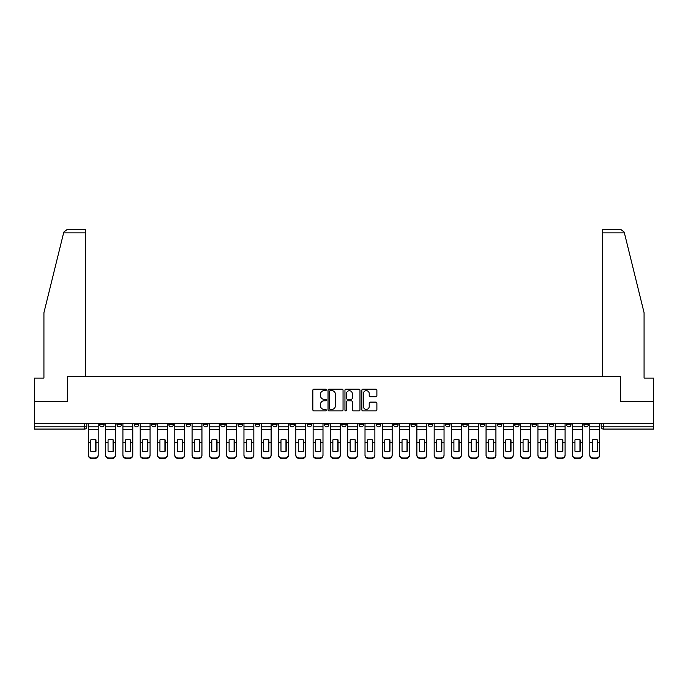 <?xml version="1.0" encoding="UTF-8"?>
<svg xmlns="http://www.w3.org/2000/svg" width="688" height="688" viewBox="0 0 688 688"><rect width="100%" height="100%" fill="white"/><g stroke="black" fill="none" stroke-linecap="round" stroke-linejoin="round"><path stroke-width="1.03" d="M326.267 389.915A0.765 0.765 0 0 0 325.501 389.15L313.943 389.15A1.092 1.092 0 0 0 312.851 390.242L312.851 409.824A1.092 1.092 0 0 0 313.943 410.917L325.501 410.917A0.765 0.765 0 0 0 326.267 410.151A0.765 0.765 0 0 0 325.501 409.394L324.005 409.394A3.483 3.483 0 0 1 320.522 405.911L320.522 404.277A3.483 3.483 0 0 1 324.005 400.794L325.501 400.794A0.765 0.765 0 0 0 326.267 400.038A0.765 0.765 0 0 0 325.501 399.272L324.005 399.272A3.483 3.483 0 0 1 320.522 395.789L320.522 394.155A3.483 3.483 0 0 1 324.005 390.681L325.501 390.681A0.765 0.765 0 0 0 326.267 389.915M566.585 423.421L566.585 424.642L571.014 424.642A2.219 2.219 0 0 1 568.804 426.861A2.219 2.219 0 0 1 566.585 424.642L566.585 423.421M549.291 423.421L549.291 424.642L553.728 424.642A2.219 2.219 0 0 1 551.509 426.861A2.219 2.219 0 0 1 549.291 424.642L549.291 423.421M445.54 423.421L445.54 424.642L449.969 424.642A2.219 2.219 0 0 1 447.75 426.861A2.219 2.219 0 0 1 445.54 424.642L445.54 423.421M428.246 423.421L428.246 424.642L432.675 424.642A2.219 2.219 0 0 1 430.464 426.861A2.219 2.219 0 0 1 428.246 424.642L428.246 423.421M410.951 423.421L410.951 424.642L415.389 424.642A2.219 2.219 0 0 1 413.17 426.861A2.219 2.219 0 0 1 410.951 424.642L410.951 423.421M376.37 423.421L376.37 424.642L380.799 424.642A2.219 2.219 0 0 1 378.581 426.861A2.219 2.219 0 0 1 376.37 424.642L376.37 423.421M341.781 424.642L341.781 423.421L341.781 424.642A2.219 2.219 0 0 0 344 426.861A2.219 2.219 0 0 1 341.781 424.642L346.219 424.642A2.219 2.219 0 0 1 344 426.861A2.219 2.219 0 0 0 346.219 424.642L346.219 423.421L346.219 424.642M324.487 424.642L324.487 423.421L324.487 424.642A2.219 2.219 0 0 0 326.705 426.861A2.219 2.219 0 0 1 324.487 424.642L328.924 424.642A2.219 2.219 0 0 1 326.705 426.861M307.201 424.642L307.201 423.421L307.201 424.642A2.219 2.219 0 0 0 309.419 426.861A2.219 2.219 0 0 1 307.201 424.642L311.63 424.642A2.219 2.219 0 0 1 309.419 426.861A2.219 2.219 0 0 0 311.63 424.642L311.63 423.421L311.63 424.642M289.906 423.421L289.906 424.642L294.344 424.642A2.219 2.219 0 0 1 292.125 426.861A2.219 2.219 0 0 1 289.906 424.642L289.906 423.421M272.611 423.421L272.611 424.642L277.049 424.642A2.219 2.219 0 0 1 274.83 426.861A2.219 2.219 0 0 1 272.611 424.642L272.611 423.421M255.325 423.421L255.325 424.642L259.754 424.642A2.219 2.219 0 0 1 257.536 426.861A2.219 2.219 0 0 1 255.325 424.642L255.325 423.421M238.031 424.642L238.031 423.421L238.031 424.642A2.219 2.219 0 0 0 240.25 426.861A2.219 2.219 0 0 1 238.031 424.642L242.46 424.642A2.219 2.219 0 0 1 240.25 426.861M203.442 424.642L203.442 423.421L203.442 424.642A2.219 2.219 0 0 0 205.66 426.861A2.219 2.219 0 0 1 203.442 424.642L207.879 424.642A2.219 2.219 0 0 1 205.66 426.861A2.219 2.219 0 0 0 207.879 424.642L207.879 423.421L207.879 424.642M186.156 424.642L186.156 423.421L186.156 424.642A2.219 2.219 0 0 0 188.366 426.861A2.219 2.219 0 0 1 186.156 424.642L190.585 424.642A2.219 2.219 0 0 1 188.366 426.861A2.219 2.219 0 0 0 190.585 424.642L190.585 423.421L190.585 424.642M168.861 424.642L168.861 423.421L168.861 424.642A2.219 2.219 0 0 0 171.08 426.861A2.219 2.219 0 0 1 168.861 424.642L173.29 424.642A2.219 2.219 0 0 1 171.08 426.861A2.219 2.219 0 0 0 173.29 424.642L173.29 423.421L173.29 424.642M151.566 424.642L151.566 423.421L151.566 424.642A2.219 2.219 0 0 0 153.785 426.861A2.219 2.219 0 0 1 151.566 424.642L156.004 424.642A2.219 2.219 0 0 1 153.785 426.861M134.272 424.642L134.272 423.421L134.272 424.642A2.219 2.219 0 0 0 136.491 426.861A2.219 2.219 0 0 1 134.272 424.642L138.709 424.642A2.219 2.219 0 0 1 136.491 426.861A2.219 2.219 0 0 0 138.709 424.642L138.709 423.421L138.709 424.642M116.986 424.642L116.986 423.421L116.986 424.642A2.219 2.219 0 0 0 119.196 426.861A2.219 2.219 0 0 1 116.986 424.642L121.415 424.642A2.219 2.219 0 0 1 119.196 426.861A2.219 2.219 0 0 0 121.415 424.642L121.415 423.421L121.415 424.642M375.794 396.821A1.092 1.092 0 0 0 376.886 395.738L376.886 390.242A1.092 1.092 0 0 0 375.794 389.15L362.963 389.15A1.092 1.092 0 0 0 361.871 390.242L361.871 409.824A1.092 1.092 0 0 0 362.963 410.917L375.794 410.917A1.092 1.092 0 0 0 376.886 409.824L376.886 403.185A1.092 1.092 0 0 0 375.794 402.102L370.307 402.102A1.092 1.092 0 0 0 369.215 403.185L369.215 406.479A2.907 2.907 0 0 1 366.308 409.394A2.907 2.907 0 0 1 363.393 406.479L363.393 393.588A2.907 2.907 0 0 1 366.308 390.681A2.907 2.907 0 0 1 369.215 393.588L369.215 395.738A1.092 1.092 0 0 0 370.307 396.821L375.794 396.821M63.623 232.871L63.812 232.08L67.046 229.551L85.501 229.551L85.501 232.871L63.623 232.871L43.929 312.687L43.929 378.082L34.4 378.082L34.4 401.362L67.433 401.362L67.433 376.646L620.567 376.646L620.567 401.362L653.6 401.362L653.6 423.421L34.4 423.421L34.4 426.861L86.834 426.861L86.834 423.421M34.4 401.362L34.4 423.421M343.045 390.242A1.092 1.092 0 0 0 341.962 389.15L329.122 389.15A1.092 1.092 0 0 0 328.03 390.242L328.03 409.824A1.092 1.092 0 0 0 329.122 410.917L341.962 410.917A1.092 1.092 0 0 0 343.045 409.824L343.045 390.242M346.038 389.15L358.878 389.15A1.092 1.092 0 0 1 359.97 390.242L359.97 409.824A1.092 1.092 0 0 1 358.878 410.917L353.383 410.917A1.092 1.092 0 0 1 352.299 409.824L352.299 401.887A1.092 1.092 0 0 0 351.207 400.794L347.56 400.794A1.092 1.092 0 0 0 346.477 401.887L346.477 410.151A0.765 0.765 0 0 1 345.711 410.917A0.765 0.765 0 0 1 344.955 410.151L344.955 390.242A1.092 1.092 0 0 1 346.038 389.15M601.166 423.421L601.166 426.861L653.6 426.861L653.6 429.08L603.385 429.08A2.219 2.219 0 0 1 601.166 426.861M653.6 423.421L653.6 426.861M86.834 426.861A2.219 2.219 0 0 1 84.615 429.08L34.4 429.08L34.4 426.861M588.309 423.421L588.309 424.642A2.219 2.219 0 0 1 586.09 426.861A2.219 2.219 0 0 1 583.88 424.642L588.309 424.642M583.88 423.421L583.88 424.642M571.014 423.421L571.014 424.642M553.728 423.421L553.728 424.642L553.728 423.421M536.434 423.421L536.434 424.642A2.219 2.219 0 0 1 534.215 426.861A2.219 2.219 0 0 1 531.996 424.642L536.434 424.642M531.996 423.421L531.996 424.642M519.139 423.421L519.139 424.642A2.219 2.219 0 0 1 516.92 426.861A2.219 2.219 0 0 1 514.71 424.642L519.139 424.642M514.71 423.421L514.71 424.642M501.844 423.421L501.844 424.642A2.219 2.219 0 0 1 499.634 426.861A2.219 2.219 0 0 1 497.415 424.642L501.844 424.642M497.415 423.421L497.415 424.642M484.558 423.421L484.558 424.642A2.219 2.219 0 0 1 482.34 426.861A2.219 2.219 0 0 1 480.121 424.642L484.558 424.642M480.121 423.421L480.121 424.642M467.264 423.421L467.264 424.642A2.219 2.219 0 0 1 465.045 426.861A2.219 2.219 0 0 1 462.826 424.642L467.264 424.642M462.826 423.421L462.826 424.642M449.969 423.421L449.969 424.642A2.219 2.219 0 0 1 447.75 426.861M432.675 423.421L432.675 424.642M415.389 424.642L415.389 423.421L415.389 424.642A2.219 2.219 0 0 1 413.17 426.861M398.094 423.421L398.094 424.642A2.219 2.219 0 0 1 395.875 426.861A2.219 2.219 0 0 1 393.656 424.642A2.219 2.219 0 0 0 395.875 426.861A2.219 2.219 0 0 0 398.094 424.642L393.656 424.642L393.656 423.421M380.799 424.642L380.799 423.421L380.799 424.642A2.219 2.219 0 0 1 378.581 426.861M363.513 423.421L363.513 424.642A2.219 2.219 0 0 1 361.295 426.861A2.219 2.219 0 0 1 359.076 424.642A2.219 2.219 0 0 0 361.295 426.861M359.076 423.421L359.076 424.642L363.513 424.642M328.924 423.421L328.924 424.642L328.924 423.421M294.344 424.642L294.344 423.421L294.344 424.642A2.219 2.219 0 0 1 292.125 426.861M277.049 424.642L277.049 423.421L277.049 424.642A2.219 2.219 0 0 1 274.83 426.861M259.754 424.642L259.754 423.421L259.754 424.642A2.219 2.219 0 0 1 257.536 426.861M242.46 423.421L242.46 424.642L242.46 423.421M225.174 424.642L225.174 423.421L225.174 424.642A2.219 2.219 0 0 1 222.955 426.861A2.219 2.219 0 0 1 220.736 424.642L225.174 424.642A2.219 2.219 0 0 1 222.955 426.861M220.736 423.421L220.736 424.642M156.004 423.421L156.004 424.642L156.004 423.421M104.12 423.421L104.12 424.642A2.219 2.219 0 0 1 101.91 426.861A2.219 2.219 0 0 1 99.691 424.642A2.219 2.219 0 0 0 101.91 426.861A2.219 2.219 0 0 0 104.12 424.642L104.12 423.421M99.691 423.421L99.691 424.642L104.12 424.642M330.317 390.681A0.765 0.765 0 0 0 329.552 391.438L329.552 408.629A0.765 0.765 0 0 0 330.317 409.394L331.891 409.394A3.483 3.483 0 0 0 335.374 405.911L335.374 394.155A3.483 3.483 0 0 0 331.891 390.681L330.317 390.681M352.299 393.639A2.907 2.907 0 0 0 349.384 390.732A2.907 2.907 0 0 0 346.477 393.639L346.477 398.18A1.092 1.092 0 0 0 347.56 399.272L351.207 399.272A1.092 1.092 0 0 0 352.299 398.18L352.299 393.639M95.752 451.285L95.752 439.821M93.258 439.443A6.871 6.046 180 0 1 95.752 439.899M88.331 442.909L88.331 454.837A3.328 3.156 0 0 0 91.65 457.993L94.867 457.993A3.328 3.156 0 0 0 98.195 454.837L98.195 455.301A3.328 3.156 180 0 1 94.867 458.449L94.867 457.993M93.258 451.689A6.871 6.519 180 0 0 95.752 451.199M95.976 442.444L95.976 439.899A6.871 6.046 180 0 0 93.37 439.443A6.871 6.046 180 0 0 90.764 439.899L90.764 451.199A6.871 6.519 180 0 0 95.976 451.199L95.976 442.444L98.195 442.444L98.195 454.837M98.195 423.421L98.195 442.444M88.331 423.421L88.331 454.837M91.65 457.993L91.65 458.449L94.867 458.449M91.65 458.449A3.328 3.156 180 0 1 88.331 455.301M113.047 451.285L113.047 439.821M110.553 439.443A6.871 6.046 180 0 1 113.047 439.899M105.617 442.909L105.617 454.837A3.328 3.156 0 0 0 108.945 457.993L112.161 457.993A3.328 3.156 0 0 0 115.489 454.837L115.489 455.301A3.328 3.156 180 0 1 112.161 458.449L112.161 457.993M110.553 451.689A6.871 6.519 180 0 0 113.047 451.199M130.342 451.285L130.342 439.821M127.848 439.443A6.871 6.046 180 0 1 130.342 439.899M122.911 442.909L122.911 454.837A3.328 3.156 0 0 0 126.239 457.993L129.456 457.993A3.328 3.156 0 0 0 132.775 454.837L132.775 455.301A3.328 3.156 180 0 1 129.456 458.449L129.456 457.993M127.848 451.689A6.871 6.519 180 0 0 130.342 451.199M85.501 376.646L85.501 232.871M67.321 401.362L67.433 376.646M653.6 401.362L653.6 378.082L644.071 378.082L644.071 312.687L624.188 232.08L624.377 232.871L624.188 232.08L620.954 229.551L602.499 229.551L602.499 376.646M620.679 401.362L620.567 376.646M113.271 442.444L113.271 439.899A6.871 6.046 180 0 0 110.665 439.443A6.871 6.046 180 0 0 108.059 439.899L108.059 451.199A6.871 6.519 180 0 0 113.271 451.199L113.271 442.444L115.489 442.444L115.489 454.837M115.489 423.421L115.489 442.444M105.617 423.421L105.617 454.837M108.945 457.993L108.945 458.449L112.161 458.449M108.945 458.449A3.328 3.156 180 0 1 105.617 455.301M130.565 442.444L130.565 439.899A6.871 6.046 180 0 0 127.959 439.443A6.871 6.046 180 0 0 125.354 439.899L125.354 451.199A6.871 6.519 180 0 0 130.565 451.199L130.565 442.444L132.775 442.444L132.775 454.837M132.775 423.421L132.775 442.444M122.911 423.421L122.911 454.837M126.239 457.993L126.239 458.449L129.456 458.449M126.239 458.449A3.328 3.156 180 0 1 122.911 455.301M147.628 451.285L147.628 439.821M145.134 439.443A6.871 6.046 180 0 1 147.628 439.899M140.206 442.909L140.206 454.837A3.328 3.156 0 0 0 143.534 457.993L146.742 457.993A3.328 3.156 0 0 0 150.07 454.837L150.07 455.301A3.328 3.156 180 0 1 146.742 458.449L146.742 457.993M145.134 451.689A6.871 6.519 180 0 0 147.628 451.199M164.922 451.285L164.922 439.821M162.428 439.443A6.871 6.046 180 0 1 164.922 439.899M157.5 442.909L157.5 454.837A3.328 3.156 0 0 0 160.82 457.993L164.036 457.993A3.328 3.156 0 0 0 167.365 454.837L167.365 455.301A3.328 3.156 180 0 1 164.036 458.449L164.036 457.993M162.428 451.689A6.871 6.519 180 0 0 164.922 451.199M182.217 451.285L182.217 439.821M179.723 439.443A6.871 6.046 180 0 1 182.217 439.899M174.786 442.909L174.786 454.837A3.328 3.156 0 0 0 178.115 457.993L181.331 457.993A3.328 3.156 0 0 0 184.659 454.837L184.659 455.301A3.328 3.156 180 0 1 181.331 458.449L181.331 457.993M179.723 451.689A6.871 6.519 180 0 0 182.217 451.199M147.851 442.444L147.851 439.899A6.871 6.046 180 0 0 145.245 439.443A6.871 6.046 180 0 0 142.64 439.899L142.64 451.199A6.871 6.519 180 0 0 147.851 451.199L147.851 442.444L150.07 442.444L150.07 454.837M150.07 423.421L150.07 442.444M140.206 423.421L140.206 454.837M143.534 457.993L143.534 458.449L146.742 458.449M143.534 458.449A3.328 3.156 180 0 1 140.206 455.301M165.146 442.444L165.146 439.899A6.871 6.046 180 0 0 162.54 439.443A6.871 6.046 180 0 0 159.934 439.899L159.934 451.199A6.871 6.519 180 0 0 165.146 451.199L165.146 442.444L167.365 442.444L167.365 454.837M167.365 423.421L167.365 442.444M157.5 423.421L157.5 454.837M160.82 457.993L160.82 458.449L164.036 458.449M160.82 458.449A3.328 3.156 180 0 1 157.5 455.301M182.44 442.444L182.44 439.899A6.871 6.046 180 0 0 179.835 439.443A6.871 6.046 180 0 0 177.229 439.899L177.229 451.199A6.871 6.519 180 0 0 182.44 451.199L182.44 442.444L184.659 442.444L184.659 454.837M184.659 423.421L184.659 442.444M174.786 423.421L174.786 454.837M178.115 457.993L178.115 458.449L181.331 458.449M178.115 458.449A3.328 3.156 180 0 1 174.786 455.301M199.511 451.285L199.511 439.821M197.017 439.443A6.871 6.046 180 0 1 199.511 439.899M192.081 442.909L192.081 454.837A3.328 3.156 0 0 0 195.409 457.993L198.626 457.993A3.328 3.156 0 0 0 201.945 454.837L201.945 455.301A3.328 3.156 180 0 1 198.626 458.449L198.626 457.993M197.017 451.689A6.871 6.519 180 0 0 199.511 451.199M199.726 442.444L199.726 439.899A6.871 6.046 180 0 0 197.129 439.443A6.871 6.046 180 0 0 194.523 439.899L194.523 451.199A6.871 6.519 180 0 0 199.726 451.199L199.726 442.444L201.945 442.444L201.945 454.837M201.945 423.421L201.945 442.444M192.081 423.421L192.081 454.837M195.409 457.993L195.409 458.449L198.626 458.449M195.409 458.449A3.328 3.156 180 0 1 192.081 455.301M216.797 451.285L216.797 439.821M214.303 439.443A6.871 6.046 180 0 1 216.797 439.899M209.376 442.909L209.376 454.837A3.328 3.156 0 0 0 212.704 457.993L215.912 457.993A3.328 3.156 0 0 0 219.24 454.837L219.24 455.301A3.328 3.156 180 0 1 215.912 458.449L215.912 457.993M214.303 451.689A6.871 6.519 180 0 0 216.797 451.199M217.021 442.444L217.021 439.899A6.871 6.046 180 0 0 214.415 439.443A6.871 6.046 180 0 0 211.809 439.899L211.809 451.199A6.871 6.519 180 0 0 217.021 451.199L217.021 442.444L219.24 442.444L219.24 454.837M219.24 423.421L219.24 442.444M209.376 423.421L209.376 454.837M212.704 457.993L212.704 458.449L215.912 458.449M212.704 458.449A3.328 3.156 180 0 1 209.376 455.301M234.092 451.285L234.092 439.821M231.598 439.443A6.871 6.046 180 0 1 234.092 439.899M226.67 442.909L226.67 454.837A3.328 3.156 0 0 0 229.99 457.993L233.206 457.993A3.328 3.156 0 0 0 236.534 454.837L236.534 455.301A3.328 3.156 180 0 1 233.206 458.449L233.206 457.993M231.598 451.689A6.871 6.519 180 0 0 234.092 451.199M234.316 442.444L234.316 439.899A6.871 6.046 180 0 0 231.71 439.443A6.871 6.046 180 0 0 229.104 439.899L229.104 451.199A6.871 6.519 180 0 0 234.316 451.199L234.316 442.444L236.534 442.444L236.534 454.837M236.534 423.421L236.534 442.444M226.67 423.421L226.67 454.837M229.99 457.993L229.99 458.449L233.206 458.449M229.99 458.449A3.328 3.156 180 0 1 226.67 455.301M251.387 451.285L251.387 439.821M248.893 439.443A6.871 6.046 180 0 1 251.387 439.899M243.956 442.909L243.956 454.837A3.328 3.156 0 0 0 247.284 457.993L250.501 457.993A3.328 3.156 0 0 0 253.829 454.837L253.829 455.301A3.328 3.156 180 0 1 250.501 458.449L250.501 457.993M248.893 451.689A6.871 6.519 180 0 0 251.387 451.199M251.61 442.444L251.61 439.899A6.871 6.046 180 0 0 249.004 439.443A6.871 6.046 180 0 0 246.399 439.899L246.399 451.199A6.871 6.519 180 0 0 251.61 451.199L251.61 442.444L253.829 442.444L253.829 454.837M253.829 423.421L253.829 442.444M243.956 423.421L243.956 454.837M247.284 457.993L247.284 458.449L250.501 458.449M247.284 458.449A3.328 3.156 180 0 1 243.956 455.301M268.681 451.285L268.681 439.821M266.187 439.443A6.871 6.046 180 0 1 268.681 439.899M261.251 442.909L261.251 454.837A3.328 3.156 0 0 0 264.579 457.993L267.795 457.993A3.328 3.156 0 0 0 271.115 454.837L271.115 455.301A3.328 3.156 180 0 1 267.795 458.449L267.795 457.993M266.187 451.689A6.871 6.519 180 0 0 268.681 451.199M285.967 451.285L285.967 439.821M283.473 439.443A6.871 6.046 180 0 1 285.967 439.899M278.545 442.909L278.545 454.837A3.328 3.156 0 0 0 281.874 457.993L285.081 457.993A3.328 3.156 0 0 0 288.41 454.837L288.41 455.301A3.328 3.156 180 0 1 285.081 458.449L285.081 457.993M283.473 451.689A6.871 6.519 180 0 0 285.967 451.199M303.262 451.285L303.262 439.821M300.768 439.443A6.871 6.046 180 0 1 303.262 439.899M295.84 442.909L295.84 454.837A3.328 3.156 0 0 0 299.16 457.993L302.376 457.993A3.328 3.156 0 0 0 305.704 454.837L305.704 455.301A3.328 3.156 180 0 1 302.376 458.449L302.376 457.993M300.768 451.689A6.871 6.519 180 0 0 303.262 451.199M320.556 451.285L320.556 439.821M318.062 439.443A6.871 6.046 180 0 1 320.556 439.899M313.126 442.909L313.126 454.837A3.328 3.156 0 0 0 316.454 457.993L319.671 457.993A3.328 3.156 0 0 0 322.99 454.837L322.99 455.301A3.328 3.156 180 0 1 319.671 458.449L319.671 457.993M318.062 451.689A6.871 6.519 180 0 0 320.556 451.199M337.851 451.285L337.851 439.821M335.357 439.443A6.871 6.046 180 0 1 337.851 439.899M330.421 442.909L330.421 454.837A3.328 3.156 0 0 0 333.749 457.993L336.965 457.993A3.328 3.156 0 0 0 340.285 454.837L340.285 455.301A3.328 3.156 180 0 1 336.965 458.449L336.965 457.993M335.357 451.689A6.871 6.519 180 0 0 337.851 451.199M355.137 451.285L355.137 439.821M352.643 439.443A6.871 6.046 180 0 1 355.137 439.899M347.715 442.909L347.715 454.837A3.328 3.156 0 0 0 351.035 457.993L354.251 457.993A3.328 3.156 0 0 0 357.579 454.837L357.579 455.301A3.328 3.156 180 0 1 354.251 458.449L354.251 457.993M352.643 451.689A6.871 6.519 180 0 0 355.137 451.199M268.896 442.444L268.896 439.899A6.871 6.046 180 0 0 266.299 439.443A6.871 6.046 180 0 0 263.693 439.899L263.693 451.199A6.871 6.519 180 0 0 268.896 451.199L268.896 442.444L271.115 442.444L271.115 454.837M271.115 423.421L271.115 442.444M261.251 423.421L261.251 454.837M264.579 457.993L264.579 458.449L267.795 458.449M264.579 458.449A3.328 3.156 180 0 1 261.251 455.301M286.191 442.444L286.191 439.899A6.871 6.046 180 0 0 283.585 439.443A6.871 6.046 180 0 0 280.979 439.899L280.979 451.199A6.871 6.519 180 0 0 286.191 451.199L286.191 442.444L288.41 442.444L288.41 454.837M288.41 423.421L288.41 442.444M278.545 423.421L278.545 454.837M281.874 457.993L281.874 458.449L285.081 458.449M281.874 458.449A3.328 3.156 180 0 1 278.545 455.301M303.485 442.444L303.485 439.899A6.871 6.046 180 0 0 300.88 439.443A6.871 6.046 180 0 0 298.274 439.899L298.274 451.199A6.871 6.519 180 0 0 303.485 451.199L303.485 442.444L305.704 442.444L305.704 454.837M305.704 423.421L305.704 442.444M295.84 423.421L295.84 454.837M299.16 457.993L299.16 458.449L302.376 458.449M299.16 458.449A3.328 3.156 180 0 1 295.84 455.301M320.78 442.444L320.78 439.899A6.871 6.046 180 0 0 318.174 439.443A6.871 6.046 180 0 0 315.568 439.899L315.568 451.199A6.871 6.519 180 0 0 320.78 451.199L320.78 442.444L322.99 442.444L322.99 454.837M322.99 423.421L322.99 442.444M313.126 423.421L313.126 454.837M316.454 457.993L316.454 458.449L319.671 458.449M316.454 458.449A3.328 3.156 180 0 1 313.126 455.301M338.066 442.444L338.066 439.899A6.871 6.046 180 0 0 335.469 439.443A6.871 6.046 180 0 0 332.863 439.899L332.863 451.199A6.871 6.519 180 0 0 338.066 451.199L338.066 442.444L340.285 442.444L340.285 454.837M340.285 423.421L340.285 442.444M330.421 423.421L330.421 454.837M333.749 457.993L333.749 458.449L336.965 458.449M333.749 458.449A3.328 3.156 180 0 1 330.421 455.301M355.361 442.444L355.361 439.899A6.871 6.046 180 0 0 352.755 439.443A6.871 6.046 180 0 0 350.149 439.899L350.149 451.199A6.871 6.519 180 0 0 355.361 451.199L355.361 442.444L357.579 442.444L357.579 454.837M357.579 423.421L357.579 442.444M347.715 423.421L347.715 454.837M351.035 457.993L351.035 458.449L354.251 458.449M351.035 458.449A3.328 3.156 180 0 1 347.715 455.301M372.432 451.285L372.432 439.821M369.938 439.443A6.871 6.046 180 0 1 372.432 439.899M365.01 442.909L365.01 454.837A3.328 3.156 0 0 0 368.329 457.993L371.546 457.993A3.328 3.156 0 0 0 374.874 454.837L374.874 455.301A3.328 3.156 180 0 1 371.546 458.449L371.546 457.993M369.938 451.689A6.871 6.519 180 0 0 372.432 451.199M372.655 442.444L372.655 439.899A6.871 6.046 180 0 0 370.049 439.443A6.871 6.046 180 0 0 367.444 439.899L367.444 451.199A6.871 6.519 180 0 0 372.655 451.199L372.655 442.444L374.874 442.444L374.874 454.837M374.874 423.421L374.874 442.444M365.01 423.421L365.01 454.837M368.329 457.993L368.329 458.449L371.546 458.449M368.329 458.449A3.328 3.156 180 0 1 365.01 455.301M389.726 451.285L389.726 439.821M387.232 439.443A6.871 6.046 180 0 1 389.726 439.899M382.296 442.909L382.296 454.837A3.328 3.156 0 0 0 385.624 457.993L388.84 457.993A3.328 3.156 0 0 0 392.16 454.837L392.16 455.301A3.328 3.156 180 0 1 388.84 458.449L388.84 457.993M387.232 451.689A6.871 6.519 180 0 0 389.726 451.199M389.95 442.444L389.95 439.899A6.871 6.046 180 0 0 387.344 439.443A6.871 6.046 180 0 0 384.738 439.899L384.738 451.199A6.871 6.519 180 0 0 389.95 451.199L389.95 442.444L392.16 442.444L392.16 454.837M392.16 423.421L392.16 442.444M382.296 423.421L382.296 454.837M385.624 457.993L385.624 458.449L388.84 458.449M385.624 458.449A3.328 3.156 180 0 1 382.296 455.301M407.021 451.285L407.021 439.821M404.527 439.443A6.871 6.046 180 0 1 407.021 439.899M399.59 442.909L399.59 454.837A3.328 3.156 0 0 0 402.919 457.993L406.126 457.993A3.328 3.156 0 0 0 409.455 454.837L409.455 455.301A3.328 3.156 180 0 1 406.126 458.449L406.126 457.993M404.527 451.689A6.871 6.519 180 0 0 407.021 451.199M407.236 442.444L407.236 439.899A6.871 6.046 180 0 0 404.63 439.443A6.871 6.046 180 0 0 402.033 439.899L402.033 451.199A6.871 6.519 180 0 0 407.236 451.199L407.236 442.444L409.455 442.444L409.455 454.837M409.455 423.421L409.455 442.444M399.59 423.421L399.59 454.837M402.919 457.993L402.919 458.449L406.126 458.449M402.919 458.449A3.328 3.156 180 0 1 399.59 455.301M424.307 451.285L424.307 439.821M421.813 439.443A6.871 6.046 180 0 1 424.307 439.899M416.885 442.909L416.885 454.837A3.328 3.156 0 0 0 420.205 457.993L423.421 457.993A3.328 3.156 0 0 0 426.749 454.837L426.749 455.301A3.328 3.156 180 0 1 423.421 458.449L423.421 457.993M421.813 451.689A6.871 6.519 180 0 0 424.307 451.199M424.53 442.444L424.53 439.899A6.871 6.046 180 0 0 421.925 439.443A6.871 6.046 180 0 0 419.319 439.899L419.319 451.199A6.871 6.519 180 0 0 424.53 451.199L424.53 442.444L426.749 442.444L426.749 454.837M426.749 423.421L426.749 442.444M416.885 423.421L416.885 454.837M420.205 457.993L420.205 458.449L423.421 458.449M420.205 458.449A3.328 3.156 180 0 1 416.885 455.301M441.601 451.285L441.601 439.821M439.107 439.443A6.871 6.046 180 0 1 441.601 439.899M434.171 442.909L434.171 454.837A3.328 3.156 0 0 0 437.499 457.993L440.716 457.993A3.328 3.156 0 0 0 444.044 454.837L444.044 455.301A3.328 3.156 180 0 1 440.716 458.449L440.716 457.993M439.107 451.689A6.871 6.519 180 0 0 441.601 451.199M441.825 442.444L441.825 439.899A6.871 6.046 180 0 0 439.219 439.443A6.871 6.046 180 0 0 436.613 439.899L436.613 451.199A6.871 6.519 180 0 0 441.825 451.199L441.825 442.444L444.044 442.444L444.044 454.837M444.044 423.421L444.044 442.444M434.171 423.421L434.171 454.837M437.499 457.993L437.499 458.449L440.716 458.449M437.499 458.449A3.328 3.156 180 0 1 434.171 455.301M458.896 451.285L458.896 439.821M456.402 439.443A6.871 6.046 180 0 1 458.896 439.899M451.466 442.909L451.466 454.837A3.328 3.156 0 0 0 454.794 457.993L458.01 457.993A3.328 3.156 0 0 0 461.33 454.837L461.33 455.301A3.328 3.156 180 0 1 458.01 458.449L458.01 457.993M456.402 451.689A6.871 6.519 180 0 0 458.896 451.199M459.12 442.444L459.12 439.899A6.871 6.046 180 0 0 456.514 439.443A6.871 6.046 180 0 0 453.908 439.899L453.908 451.199A6.871 6.519 180 0 0 459.12 451.199L459.12 442.444L461.33 442.444L461.33 454.837M461.33 423.421L461.33 442.444M451.466 423.421L451.466 454.837M454.794 457.993L454.794 458.449L458.01 458.449M454.794 458.449A3.328 3.156 180 0 1 451.466 455.301M476.191 451.285L476.191 439.821M473.697 439.443A6.871 6.046 180 0 1 476.191 439.899M468.76 442.909L468.76 454.837A3.328 3.156 0 0 0 472.088 457.993L475.296 457.993A3.328 3.156 0 0 0 478.624 454.837L478.624 455.301A3.328 3.156 180 0 1 475.296 458.449L475.296 457.993M473.697 451.689A6.871 6.519 180 0 0 476.191 451.199M476.406 442.444L476.406 439.899A6.871 6.046 180 0 0 473.8 439.443A6.871 6.046 180 0 0 471.203 439.899L471.203 451.199A6.871 6.519 180 0 0 476.406 451.199L476.406 442.444L478.624 442.444L478.624 454.837M478.624 423.421L478.624 442.444M468.76 423.421L468.76 454.837M472.088 457.993L472.088 458.449L475.296 458.449M472.088 458.449A3.328 3.156 180 0 1 468.76 455.301M493.477 451.285L493.477 439.821M490.983 439.443A6.871 6.046 180 0 1 493.477 439.899M486.055 442.909L486.055 454.837A3.328 3.156 0 0 0 489.374 457.993L492.591 457.993A3.328 3.156 0 0 0 495.919 454.837L495.919 455.301A3.328 3.156 180 0 1 492.591 458.449L492.591 457.993M490.983 451.689A6.871 6.519 180 0 0 493.477 451.199M493.7 442.444L493.7 439.899A6.871 6.046 180 0 0 491.094 439.443A6.871 6.046 180 0 0 488.489 439.899L488.489 451.199A6.871 6.519 180 0 0 493.7 451.199L493.7 442.444L495.919 442.444L495.919 454.837M495.919 423.421L495.919 442.444M486.055 423.421L486.055 454.837M489.374 457.993L489.374 458.449L492.591 458.449M489.374 458.449A3.328 3.156 180 0 1 486.055 455.301M510.771 451.285L510.771 439.821M508.277 439.443A6.871 6.046 180 0 1 510.771 439.899M503.341 442.909L503.341 454.837A3.328 3.156 0 0 0 506.669 457.993L509.885 457.993A3.328 3.156 0 0 0 513.214 454.837L513.214 455.301A3.328 3.156 180 0 1 509.885 458.449L509.885 457.993M508.277 451.689A6.871 6.519 180 0 0 510.771 451.199M510.995 442.444L510.995 439.899A6.871 6.046 180 0 0 508.389 439.443A6.871 6.046 180 0 0 505.783 439.899L505.783 451.199A6.871 6.519 180 0 0 510.995 451.199L510.995 442.444L513.214 442.444L513.214 454.837M513.214 423.421L513.214 442.444M503.341 423.421L503.341 454.837M506.669 457.993L506.669 458.449L509.885 458.449M506.669 458.449A3.328 3.156 180 0 1 503.341 455.301M528.066 451.285L528.066 439.821M525.572 439.443A6.871 6.046 180 0 1 528.066 439.899M520.635 442.909L520.635 454.837A3.328 3.156 0 0 0 523.964 457.993L527.18 457.993A3.328 3.156 0 0 0 530.5 454.837L530.5 455.301A3.328 3.156 180 0 1 527.18 458.449L527.18 457.993M525.572 451.689A6.871 6.519 180 0 0 528.066 451.199M528.289 442.444L528.289 439.899A6.871 6.046 180 0 0 525.684 439.443A6.871 6.046 180 0 0 523.078 439.899L523.078 451.199A6.871 6.519 180 0 0 528.289 451.199L528.289 442.444L530.5 442.444L530.5 454.837M530.5 423.421L530.5 442.444M520.635 423.421L520.635 454.837M523.964 457.993L523.964 458.449L527.18 458.449M523.964 458.449A3.328 3.156 180 0 1 520.635 455.301M545.36 451.285L545.36 439.821M542.866 439.443A6.871 6.046 180 0 1 545.36 439.899M537.93 442.909L537.93 454.837A3.328 3.156 0 0 0 541.258 457.993L544.466 457.993A3.328 3.156 0 0 0 547.794 454.837L547.794 455.301A3.328 3.156 180 0 1 544.466 458.449L544.466 457.993M542.866 451.689A6.871 6.519 180 0 0 545.36 451.199M545.575 442.444L545.575 439.899A6.871 6.046 180 0 0 542.97 439.443A6.871 6.046 180 0 0 540.372 439.899L540.372 451.199A6.871 6.519 180 0 0 545.575 451.199L545.575 442.444L547.794 442.444L547.794 454.837M547.794 423.421L547.794 442.444M537.93 423.421L537.93 454.837M541.258 457.993L541.258 458.449L544.466 458.449M541.258 458.449A3.328 3.156 180 0 1 537.93 455.301M562.646 451.285L562.646 439.821M560.152 439.443A6.871 6.046 180 0 1 562.646 439.899M555.225 442.909L555.225 454.837A3.328 3.156 0 0 0 558.544 457.993L561.761 457.993A3.328 3.156 0 0 0 565.089 454.837L565.089 455.301A3.328 3.156 180 0 1 561.761 458.449L561.761 457.993M560.152 451.689A6.871 6.519 180 0 0 562.646 451.199M562.87 442.444L562.87 439.899A6.871 6.046 180 0 0 560.264 439.443A6.871 6.046 180 0 0 557.658 439.899L557.658 451.199A6.871 6.519 180 0 0 562.87 451.199L562.87 442.444L565.089 442.444L565.089 454.837M565.089 423.421L565.089 442.444M555.225 423.421L555.225 454.837M558.544 457.993L558.544 458.449L561.761 458.449M558.544 458.449A3.328 3.156 180 0 1 555.225 455.301M579.941 451.285L579.941 439.821M577.447 439.443A6.871 6.046 180 0 1 579.941 439.899M572.511 442.909L572.511 454.837A3.328 3.156 0 0 0 575.839 457.993L579.055 457.993A3.328 3.156 0 0 0 582.383 454.837L582.383 455.301A3.328 3.156 180 0 1 579.055 458.449L579.055 457.993M577.447 451.689A6.871 6.519 180 0 0 579.941 451.199M580.165 442.444L580.165 439.899A6.871 6.046 180 0 0 577.559 439.443A6.871 6.046 180 0 0 574.953 439.899L574.953 451.199A6.871 6.519 180 0 0 580.165 451.199L580.165 442.444L582.383 442.444L582.383 454.837M582.383 423.421L582.383 442.444M572.511 423.421L572.511 454.837M575.839 457.993L575.839 458.449L579.055 458.449M575.839 458.449A3.328 3.156 180 0 1 572.511 455.301M597.236 451.285L597.236 439.821M594.742 439.443A6.871 6.046 180 0 1 597.236 439.899M589.805 442.909L589.805 454.837A3.328 3.156 0 0 0 593.133 457.993L596.35 457.993A3.328 3.156 0 0 0 599.669 454.837L599.669 455.301A3.328 3.156 180 0 1 596.35 458.449L596.35 457.993M594.742 451.689A6.871 6.519 180 0 0 597.236 451.199M597.459 442.444L597.459 439.899A6.871 6.046 180 0 0 594.853 439.443A6.871 6.046 180 0 0 592.248 439.899L592.248 451.199A6.871 6.519 180 0 0 597.459 451.199L597.459 442.444L599.669 442.444L599.669 454.837M599.669 423.421L599.669 442.444M589.805 423.421L589.805 454.837M593.133 457.993L593.133 458.449L596.35 458.449M593.133 458.449A3.328 3.156 180 0 1 589.805 455.301M84.615 423.421L84.615 429.08M603.385 423.421L603.385 429.08M95.976 442.272L98.195 442.272M88.331 442.272L90.764 442.272M88.331 429.493L98.195 429.493M88.331 442.444L90.764 442.444M88.331 426.861L98.195 426.861M624.377 232.871L602.499 232.871M113.271 442.272L115.489 442.272M105.617 442.272L108.059 442.272M105.617 429.493L115.489 429.493M105.617 442.444L108.059 442.444M105.617 426.861L115.489 426.861M130.565 442.272L132.775 442.272M122.911 442.272L125.354 442.272M122.911 429.493L132.775 429.493M122.911 442.444L125.354 442.444M122.911 426.861L132.775 426.861M147.851 442.272L150.07 442.272M140.206 442.272L142.64 442.272M140.206 429.493L150.07 429.493M140.206 442.444L142.64 442.444M140.206 426.861L150.07 426.861M165.146 442.272L167.365 442.272M157.5 442.272L159.934 442.272M157.5 429.493L167.365 429.493M157.5 442.444L159.934 442.444M157.5 426.861L167.365 426.861M182.44 442.272L184.659 442.272M174.786 442.272L177.229 442.272M174.786 429.493L184.659 429.493M174.786 442.444L177.229 442.444M174.786 426.861L184.659 426.861M199.726 442.272L201.945 442.272M192.081 442.272L194.523 442.272M192.081 429.493L201.945 429.493M192.081 442.444L194.523 442.444M192.081 426.861L201.945 426.861M217.021 442.272L219.24 442.272M209.376 442.272L211.809 442.272M209.376 429.493L219.24 429.493M209.376 442.444L211.809 442.444M209.376 426.861L219.24 426.861M234.316 442.272L236.534 442.272M226.67 442.272L229.104 442.272M226.67 429.493L236.534 429.493M226.67 442.444L229.104 442.444M226.67 426.861L236.534 426.861M251.61 442.272L253.829 442.272M243.956 442.272L246.399 442.272M243.956 429.493L253.829 429.493M243.956 442.444L246.399 442.444M243.956 426.861L253.829 426.861M268.896 442.272L271.115 442.272M261.251 442.272L263.693 442.272M261.251 429.493L271.115 429.493M261.251 442.444L263.693 442.444M261.251 426.861L271.115 426.861M286.191 442.272L288.41 442.272M278.545 442.272L280.979 442.272M278.545 429.493L288.41 429.493M278.545 442.444L280.979 442.444M278.545 426.861L288.41 426.861M303.485 442.272L305.704 442.272M295.84 442.272L298.274 442.272M295.84 429.493L305.704 429.493M295.84 442.444L298.274 442.444M295.84 426.861L305.704 426.861M320.78 442.272L322.99 442.272M313.126 442.272L315.568 442.272M313.126 429.493L322.99 429.493M313.126 442.444L315.568 442.444M313.126 426.861L322.99 426.861M338.066 442.272L340.285 442.272M330.421 442.272L332.863 442.272M330.421 429.493L340.285 429.493M330.421 442.444L332.863 442.444M330.421 426.861L340.285 426.861M355.361 442.272L357.579 442.272M347.715 442.272L350.149 442.272M347.715 429.493L357.579 429.493M347.715 442.444L350.149 442.444M347.715 426.861L357.579 426.861M372.655 442.272L374.874 442.272M365.01 442.272L367.444 442.272M365.01 429.493L374.874 429.493M365.01 442.444L367.444 442.444M365.01 426.861L374.874 426.861M389.95 442.272L392.16 442.272M382.296 442.272L384.738 442.272M382.296 429.493L392.16 429.493M382.296 442.444L384.738 442.444M382.296 426.861L392.16 426.861M407.236 442.272L409.455 442.272M399.59 442.272L402.033 442.272M399.59 429.493L409.455 429.493M399.59 442.444L402.033 442.444M399.59 426.861L409.455 426.861M424.53 442.272L426.749 442.272M416.885 442.272L419.319 442.272M416.885 429.493L426.749 429.493M416.885 442.444L419.319 442.444M416.885 426.861L426.749 426.861M441.825 442.272L444.044 442.272M434.171 442.272L436.613 442.272M434.171 429.493L444.044 429.493M434.171 442.444L436.613 442.444M434.171 426.861L444.044 426.861M459.12 442.272L461.33 442.272M451.466 442.272L453.908 442.272M451.466 429.493L461.33 429.493M451.466 442.444L453.908 442.444M451.466 426.861L461.33 426.861M476.406 442.272L478.624 442.272M468.76 442.272L471.203 442.272M468.76 429.493L478.624 429.493M468.76 442.444L471.203 442.444M468.76 426.861L478.624 426.861M493.7 442.272L495.919 442.272M486.055 442.272L488.489 442.272M486.055 429.493L495.919 429.493M486.055 442.444L488.489 442.444M486.055 426.861L495.919 426.861M510.995 442.272L513.214 442.272M503.341 442.272L505.783 442.272M503.341 429.493L513.214 429.493M503.341 442.444L505.783 442.444M503.341 426.861L513.214 426.861M528.289 442.272L530.5 442.272M520.635 442.272L523.078 442.272M520.635 429.493L530.5 429.493M520.635 442.444L523.078 442.444M520.635 426.861L530.5 426.861M545.575 442.272L547.794 442.272M537.93 442.272L540.372 442.272M537.93 429.493L547.794 429.493M537.93 442.444L540.372 442.444M537.93 426.861L547.794 426.861M562.87 442.272L565.089 442.272M555.225 442.272L557.658 442.272M555.225 429.493L565.089 429.493M555.225 442.444L557.658 442.444M555.225 426.861L565.089 426.861M580.165 442.272L582.383 442.272M572.511 442.272L574.953 442.272M572.511 429.493L582.383 429.493M572.511 442.444L574.953 442.444M572.511 426.861L582.383 426.861M597.459 442.272L599.669 442.272M589.805 442.272L592.248 442.272M589.805 429.493L599.669 429.493M589.805 442.444L592.248 442.444M589.805 426.861L599.669 426.861"/></g></svg>
